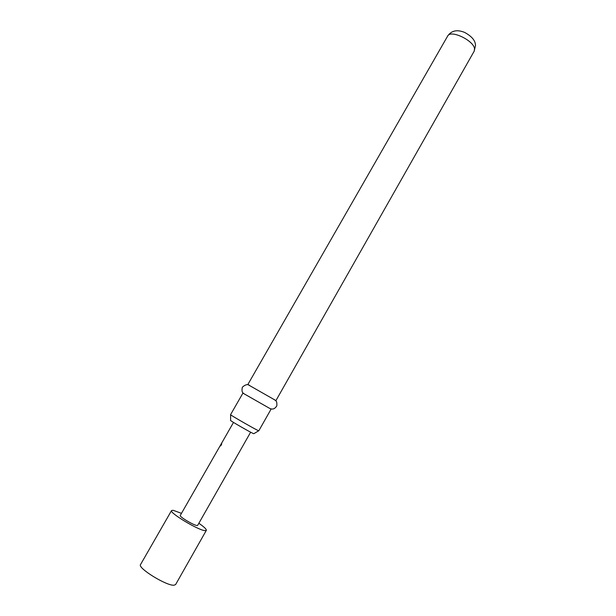 <?xml version="1.0" encoding="UTF-8"?>
<svg xmlns="http://www.w3.org/2000/svg" width="616" height="616" viewBox="0 0 616 616"><rect width="100%" height="100%" fill="white"/><g stroke="black" fill="none" stroke-linecap="round" stroke-linejoin="round"><path stroke-width="0.92" d="M221.313 445.052L220.343 445.915L221.691 443.689L221.313 445.052M220.505 445.93L221.706 443.782M198.852 523.261C204.119 526.911 206.606 529.283 206.329 530.368L204.982 530.645C198.383 530.345 168.946 512.604 171.556 510.533L173.188 510.302L181.474 513.351M206.329 530.368L175.622 584.553L174.051 585.2C166.705 586.116 137.199 567.883 140.548 564.549L171.556 510.533M250.635 432.201L197.659 525.371L196.943 525.502C193.563 525.286 179.01 516.516 180.272 515.453L233.502 422.43M221.367 443.635L220.32 445.468M218.149 449.257L214.468 455.686M211.311 461.215L207.615 467.675M205.428 471.494L204.373 473.342M200.801 479.571L199.738 481.427M197.544 485.262L193.824 491.776M258.689 430.792L253.838 433.687L253.168 433.487C249.28 431.754 228.667 419.827 230.592 420.428L230.607 414.776M257.981 430.484L258.797 430.807L271.055 409.193L270.316 408.755L242.912 393.139L230.546 414.691C229.499 414.576 253.576 428.443 257.981 430.484M275.937 400.585L247.832 384.553L447.663 36.051C450.465 29.345 474.043 40.579 474.543 48.91L474.189 51.182L275.937 400.585M274.22 399.491L275.66 400.731C276.653 401.031 277.038 402.756 276.807 405.898C275.067 408.593 273.073 409.563 270.817 408.801M447.663 36.051C451.405 30.569 457.049 29.352 464.587 32.402C471.794 36.282 475.437 40.633 475.506 45.453L474.189 51.182M249.649 385.477C247.748 383.953 245.314 384.53 242.342 387.225C241.665 390.69 242.065 392.715 243.551 393.316"/></g></svg>
